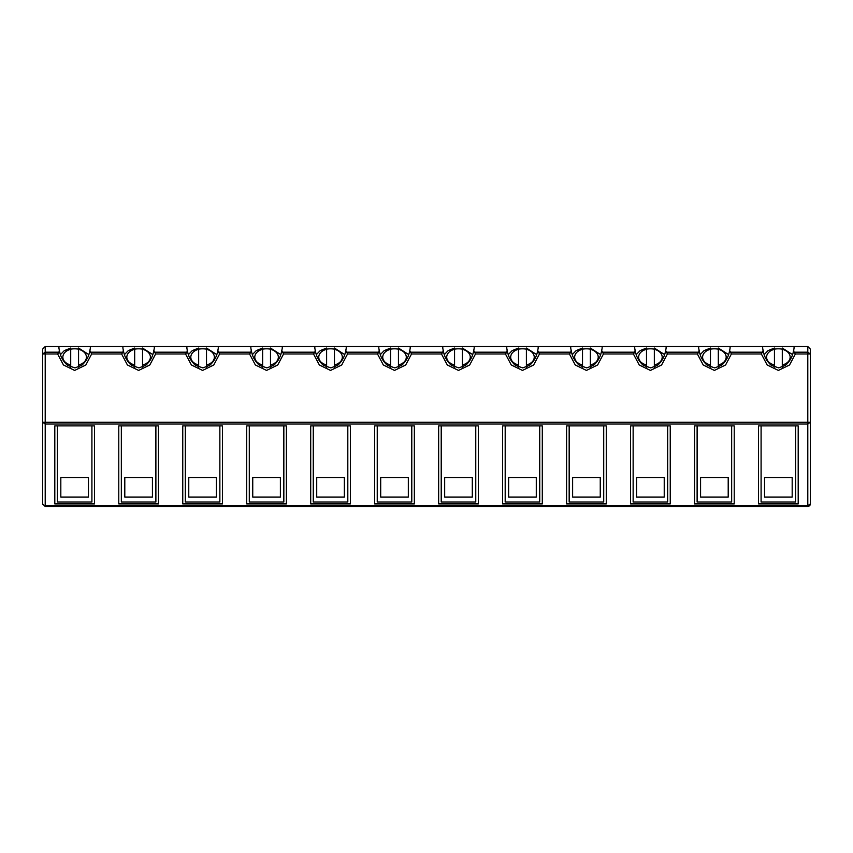 <?xml version="1.0" encoding="UTF-8"?>
<svg xmlns="http://www.w3.org/2000/svg" width="853" height="853" viewBox="0 0 853 853"><rect width="100%" height="100%" fill="white"/><g stroke="black" fill="none" stroke-linecap="round" stroke-linejoin="round"><path stroke-width="1.28" d="M42.725 504.507L45.209 505.722L807.791 505.722L810.35 503.91L810.35 349.09L810.35 353.984L807.791 353.984L807.791 422.246L810.35 422.246L807.791 424.048L807.791 422.246L45.209 422.246L45.209 353.984L57.631 353.984L63.442 364.977L74.637 370.437L85.833 364.977L91.644 353.984L89.842 350.37C89.021 356.266 86.302 361.256 81.707 365.351L74.968 367.878L67.632 365.404C62.994 361.299 60.254 356.287 59.433 350.37L59.326 349.965A15.706 11.1 180 0 1 58.932 347.491A15.706 11.1 180 0 1 58.996 346.531L45.209 346.531L42.65 349.09L42.65 353.984L42.65 349.09L45.209 346.531L45.209 352.182L59.038 352.182L59.326 349.965M222.42 425.86L222.42 503.91L182.755 503.91L182.755 425.86L222.42 425.86M246.73 503.91L246.73 425.86L286.395 425.86L286.395 503.91L246.73 503.91M310.705 503.91L310.705 425.86L350.37 425.86L350.37 503.91L310.705 503.91M542.295 503.91L502.63 503.91L502.63 425.86L542.295 425.86L542.295 503.91M438.655 503.91L438.655 425.86L478.32 425.86L478.32 503.91L438.655 503.91M414.345 425.86L414.345 503.91L374.68 503.91L374.68 425.86L414.345 425.86M670.245 425.86L670.245 503.91L630.58 503.91L630.58 425.86L670.245 425.86M566.605 425.86L606.27 425.86L606.27 503.91L566.605 503.91L566.605 425.86M94.47 425.86L94.47 503.91L54.805 503.91L54.805 425.86L94.47 425.86M158.445 503.91L118.78 503.91L118.78 425.86L158.445 425.86L158.445 503.91M798.195 503.91L758.53 503.91L758.53 425.86L798.195 425.86L798.195 503.91M694.555 503.91L694.555 425.86L734.22 425.86L734.22 503.91L694.555 503.91M45.209 506.469L45.209 424.048L42.65 422.246L42.65 503.91L45.209 506.469L807.791 506.469L810.35 503.91L810.233 504.677M809.955 505.275L809.444 505.861M808.857 506.234L808.324 506.415M810.35 349.09L807.791 346.531L810.35 349.09M91.644 353.984L121.606 353.984L127.417 364.977L138.612 370.437L149.808 364.977L155.619 353.984L185.581 353.984L191.392 364.977L202.587 370.437L213.783 364.977L219.594 353.984L249.556 353.984L255.367 364.977L266.562 370.437L277.758 364.977L283.569 353.984L313.531 353.984L319.342 364.977L330.537 370.437L341.733 364.977L347.544 353.984L377.506 353.984L383.317 364.977L394.512 370.437L405.708 364.977L411.519 353.984L441.481 353.984L447.292 364.977L458.487 370.437L469.683 364.977L475.494 353.984L505.456 353.984L511.267 364.977L522.462 370.437L533.658 364.977L539.469 353.984L569.431 353.984L575.242 364.977L586.438 370.437L597.633 364.977L603.444 353.984L633.406 353.984L639.217 364.977L650.412 370.437L661.608 364.977L667.419 353.984L697.381 353.984L703.192 364.977L714.387 370.437L725.583 364.977L731.394 353.984L761.356 353.984L767.167 364.977L778.362 370.437L789.558 364.977L795.369 353.984L793.962 352.182L807.791 352.182L810.35 353.984M42.65 503.91L42.767 504.677L42.65 503.91M42.65 353.984L45.209 352.182L45.209 353.984L42.65 353.984L42.65 422.246L45.209 422.246L45.209 424.048L807.791 424.048L807.791 506.469M216.406 477.563L188.769 477.563L188.769 497.107L216.406 497.107L216.406 477.563L216.406 497.107M185.314 425.86L185.314 501.99L219.861 501.99L219.861 425.86M188.769 497.107L188.769 477.563M249.289 425.86L249.289 501.99L283.836 501.99L283.836 425.86M252.744 477.563L252.744 497.107L280.381 497.107L280.381 477.563L252.744 477.563L252.744 497.107M280.381 497.107L280.381 477.563M313.264 425.86L313.264 501.99L347.811 501.99L347.811 425.86M316.719 477.563L316.719 497.107L316.719 477.563L344.356 477.563L344.356 497.107L344.356 477.563M316.719 497.107L344.356 497.107M505.189 425.86L505.189 501.99L539.736 501.99L539.736 425.86M508.644 477.563L508.644 497.107L536.281 497.107L536.281 477.563L508.644 477.563L508.644 497.107M536.281 497.107L536.281 477.563M472.306 477.563L444.669 477.563L444.669 497.107L472.306 497.107L472.306 477.563L472.306 497.107M441.214 425.86L441.214 501.99L475.761 501.99L475.761 425.86M444.669 497.107L444.669 477.563M377.239 425.86L377.239 501.99L411.786 501.99L411.786 425.86M380.694 477.563L380.694 497.107L380.694 477.563L408.331 477.563L408.331 497.107L408.331 477.563M380.694 497.107L408.331 497.107M633.139 425.86L633.139 501.99L667.686 501.99L667.686 425.86M636.594 477.563L636.594 497.107L636.594 477.563L664.231 477.563L664.231 497.107L664.231 477.563M636.594 497.107L664.231 497.107M569.164 425.86L569.164 501.99L603.711 501.99L603.711 425.86M572.619 477.563L572.619 497.107L600.256 497.107L600.256 477.563L572.619 477.563L572.619 497.107M600.256 497.107L600.256 477.563M88.456 477.563L60.819 477.563L60.819 497.107L88.456 497.107L88.456 477.563L88.456 497.107M57.364 425.86L57.364 501.99L91.911 501.99L91.911 425.86M60.819 497.107L60.819 477.563M152.431 497.107L152.431 477.563L124.794 477.563L124.794 497.107L152.431 497.107L152.431 477.563M121.339 425.86L121.339 501.99L155.886 501.99L155.886 425.86M124.794 497.107L124.794 477.563M761.089 425.86L761.089 501.99L795.636 501.99L795.636 425.86M764.544 477.563L764.544 497.107L764.544 477.563L792.181 477.563L792.181 497.107L792.181 477.563M764.544 497.107L792.181 497.107M697.114 425.86L697.114 501.99L731.661 501.99L731.661 425.86M700.569 477.563L700.569 497.107L728.206 497.107L728.206 477.563L700.569 477.563L700.569 497.107M728.206 497.107L728.206 477.563M795.369 353.984L807.791 353.984L807.791 346.531L58.996 346.531M794.004 346.531A15.706 11.1 180 0 1 794.068 347.491A15.706 11.1 180 0 1 793.674 349.965L793.962 352.182M761.356 353.984L763.158 350.37C763.979 356.287 766.719 361.299 771.357 365.404L778.693 367.878L785.432 365.351C790.027 361.256 792.746 356.266 793.567 350.37L793.674 349.965M57.631 353.984L59.038 352.182M731.394 353.984L729.592 350.37C728.771 356.266 726.052 361.256 721.457 365.351L714.718 367.878L707.382 365.404C702.744 361.299 700.004 356.287 699.183 350.37L699.076 349.965A15.706 11.1 180 0 1 698.682 347.491A15.706 11.1 180 0 1 698.746 346.531M697.381 353.984L698.788 352.182L699.076 349.965M121.606 353.984L123.013 352.182L123.301 349.965A15.706 11.1 180 0 1 122.907 347.491A15.706 11.1 180 0 1 122.971 346.531M667.419 353.984L665.617 350.37C664.796 356.266 662.077 361.256 657.482 365.351L650.743 367.878L643.407 365.404C638.769 361.299 636.029 356.287 635.208 350.37L635.101 349.965A15.706 11.1 180 0 1 634.707 347.491A15.706 11.1 180 0 1 634.771 346.531M155.619 353.984L153.817 350.37C152.996 356.266 150.277 361.256 145.682 365.351L138.943 367.878L131.607 365.404C126.969 361.299 124.229 356.287 123.408 350.37L123.301 349.965M633.406 353.984L634.813 352.182L635.101 349.965M185.581 353.984L186.988 352.182L187.276 349.965A15.706 11.1 180 0 1 186.882 347.491A15.706 11.1 180 0 1 186.946 346.531M603.444 353.984L601.642 350.37C600.821 356.266 598.102 361.256 593.507 365.351L586.768 367.878L579.432 365.404C574.794 361.299 572.054 356.287 571.233 350.37L571.126 349.965A15.706 11.1 180 0 1 570.732 347.491A15.706 11.1 180 0 1 570.796 346.531M219.594 353.984L217.792 350.37C216.971 356.266 214.252 361.256 209.657 365.351L202.918 367.878L195.582 365.404C190.944 361.299 188.204 356.287 187.383 350.37L187.276 349.965M569.431 353.984L570.838 352.182L571.126 349.965M249.556 353.984L250.963 352.182L251.251 349.965A15.706 11.1 180 0 1 250.857 347.491A15.706 11.1 180 0 1 250.921 346.531M539.469 353.984L537.667 350.37C536.846 356.266 534.127 361.256 529.532 365.351L522.793 367.878L515.457 365.404C510.819 361.299 508.079 356.287 507.258 350.37L507.151 349.965A15.706 11.1 180 0 1 506.757 347.491A15.706 11.1 180 0 1 506.821 346.531M283.569 353.984L281.767 350.37C280.946 356.266 278.227 361.256 273.632 365.351L266.893 367.878L259.557 365.404C254.919 361.299 252.179 356.287 251.358 350.37L251.251 349.965M505.456 353.984L506.863 352.182L507.151 349.965M313.531 353.984L314.938 352.182L315.226 349.965A15.706 11.1 180 0 1 314.832 347.491A15.706 11.1 180 0 1 314.896 346.531M475.494 353.984L473.692 350.37C472.871 356.266 470.152 361.256 465.557 365.351L458.818 367.878L451.482 365.404C446.844 361.299 444.104 356.287 443.283 350.37L443.176 349.965A15.706 11.1 180 0 1 442.782 347.491A15.706 11.1 180 0 1 442.846 346.531M347.544 353.984L345.742 350.37C344.921 356.266 342.202 361.256 337.607 365.351L330.868 367.878L323.532 365.404C318.894 361.299 316.154 356.287 315.333 350.37L315.226 349.965M441.481 353.984L442.888 352.182L443.176 349.965M377.506 353.984L378.913 352.182L379.201 349.965A15.706 11.1 180 0 1 378.807 347.491A15.706 11.1 180 0 1 378.871 346.531M411.519 353.984L409.717 350.37C408.896 356.266 406.177 361.256 401.582 365.351L394.843 367.878L387.507 365.404C382.869 361.299 380.129 356.287 379.308 350.37L379.201 349.965M763.051 349.965A15.706 11.1 180 0 1 762.657 347.491A15.706 11.1 180 0 1 762.721 346.531M782.286 367.131L782.286 364.999A11.782 8.327 0 0 0 790.145 357.14A11.782 8.327 0 0 0 782.286 349.293L782.286 349.165A15.706 11.1 0 0 0 774.439 349.165L774.439 349.293A11.782 8.327 0 0 0 766.58 357.14A11.782 8.327 0 0 0 774.439 364.999L774.439 349.293M90.279 346.531A15.706 11.1 180 0 1 90.343 347.491A15.706 11.1 180 0 1 89.949 349.965M78.561 367.131L78.561 364.999A11.782 8.327 0 0 0 86.42 357.14A11.782 8.327 0 0 0 78.561 349.293L78.561 349.165A15.706 11.1 0 0 0 70.714 349.165L70.714 349.293A11.782 8.327 0 0 0 62.855 357.14A11.782 8.327 0 0 0 70.714 364.999L70.714 349.293M730.029 346.531A15.706 11.1 180 0 1 730.093 347.491A15.706 11.1 180 0 1 729.699 349.965M718.311 367.131L718.311 364.999A11.782 8.327 0 0 0 726.17 357.14A11.782 8.327 0 0 0 718.311 349.293L718.311 349.165A15.706 11.1 0 0 0 710.464 349.165L710.464 349.293A11.782 8.327 0 0 0 702.605 357.14A11.782 8.327 0 0 0 710.464 364.999L710.464 349.293M154.254 346.531A15.706 11.1 180 0 1 154.318 347.491A15.706 11.1 180 0 1 153.924 349.965M142.536 367.131L142.536 364.999A11.782 8.327 0 0 0 150.395 357.14A11.782 8.327 0 0 0 142.536 349.293L142.536 349.165A15.706 11.1 0 0 0 134.689 349.165L134.689 349.293A11.782 8.327 0 0 0 126.83 357.14A11.782 8.327 0 0 0 134.689 364.999L134.689 349.293M666.054 346.531A15.706 11.1 180 0 1 666.118 347.491A15.706 11.1 180 0 1 665.724 349.965M654.336 367.131L654.336 364.999A11.782 8.327 0 0 0 662.195 357.14A11.782 8.327 0 0 0 654.336 349.293L654.336 349.165A15.706 11.1 0 0 0 646.489 349.165L646.489 349.293A11.782 8.327 0 0 0 638.63 357.14A11.782 8.327 0 0 0 646.489 364.999L646.489 349.293M218.229 346.531A15.706 11.1 180 0 1 218.293 347.491A15.706 11.1 180 0 1 217.899 349.965M206.511 367.131L206.511 364.999A11.782 8.327 0 0 0 214.37 357.14A11.782 8.327 0 0 0 206.511 349.293L206.511 349.165A15.706 11.1 0 0 0 198.664 349.165L198.664 349.293A11.782 8.327 0 0 0 190.805 357.14A11.782 8.327 0 0 0 198.664 364.999L198.664 349.293M602.079 346.531A15.706 11.1 180 0 1 602.143 347.491A15.706 11.1 180 0 1 601.749 349.965M590.361 367.131L590.361 364.999A11.782 8.327 0 0 0 598.22 357.14A11.782 8.327 0 0 0 590.361 349.293L590.361 349.165A15.706 11.1 0 0 0 582.514 349.165L582.514 349.293A11.782 8.327 0 0 0 574.655 357.14A11.782 8.327 0 0 0 582.514 364.999L582.514 349.293M282.204 346.531A15.706 11.1 180 0 1 282.268 347.491A15.706 11.1 180 0 1 281.874 349.965M270.486 367.131L270.486 364.999A11.782 8.327 0 0 0 278.345 357.14A11.782 8.327 0 0 0 270.486 349.293L270.486 349.165A15.706 11.1 0 0 0 262.639 349.165L262.639 349.293A11.782 8.327 0 0 0 254.78 357.14A11.782 8.327 0 0 0 262.639 364.999L262.639 349.293M538.104 346.531A15.706 11.1 180 0 1 538.168 347.491A15.706 11.1 180 0 1 537.774 349.965M526.386 367.131L526.386 364.999A11.782 8.327 0 0 0 534.245 357.14A11.782 8.327 0 0 0 526.386 349.293L526.386 349.165A15.706 11.1 0 0 0 518.539 349.165L518.539 349.293A11.782 8.327 0 0 0 510.68 357.14A11.782 8.327 0 0 0 518.539 364.999L518.539 349.293M346.179 346.531A15.706 11.1 180 0 1 346.243 347.491A15.706 11.1 180 0 1 345.849 349.965M334.461 367.131L334.461 364.999A11.782 8.327 0 0 0 342.32 357.14A11.782 8.327 0 0 0 334.461 349.293L334.461 349.165A15.706 11.1 0 0 0 326.614 349.165L326.614 349.293A11.782 8.327 0 0 0 318.755 357.14A11.782 8.327 0 0 0 326.614 364.999L326.614 349.293M474.129 346.531A15.706 11.1 180 0 1 474.193 347.491A15.706 11.1 180 0 1 473.799 349.965M462.411 367.131L462.411 364.999A11.782 8.327 0 0 0 470.27 357.14A11.782 8.327 0 0 0 462.411 349.293L462.411 349.165A15.706 11.1 0 0 0 454.564 349.165L454.564 349.293A11.782 8.327 0 0 0 446.705 357.14A11.782 8.327 0 0 0 454.564 364.999L454.564 349.293M410.154 346.531A15.706 11.1 180 0 1 410.218 347.491A15.706 11.1 180 0 1 409.824 349.965M398.436 367.131L398.436 364.999A11.782 8.327 0 0 0 406.295 357.14A11.782 8.327 0 0 0 398.436 349.293L398.436 349.165A15.706 11.1 0 0 0 390.589 349.165L390.589 349.293A11.782 8.327 0 0 0 382.73 357.14A11.782 8.327 0 0 0 390.589 364.999L390.589 349.293M774.439 367.131L774.439 364.999M70.714 367.131L70.714 364.999M710.464 367.131L710.464 364.999M134.689 367.131L134.689 364.999M646.489 367.131L646.489 364.999M198.664 367.131L198.664 364.999M582.514 367.131L582.514 364.999M262.639 367.131L262.639 364.999M518.539 367.131L518.539 364.999M326.614 367.131L326.614 364.999M454.564 367.131L454.564 364.999M390.589 367.131L390.589 364.999M782.286 349.293L782.286 364.999M78.561 349.293L78.561 364.999M718.311 349.293L718.311 364.999M142.536 349.293L142.536 364.999M654.336 349.293L654.336 364.999M206.511 349.293L206.511 364.999M590.361 349.293L590.361 364.999M270.486 349.293L270.486 364.999M526.386 349.293L526.386 364.999M334.461 349.293L334.461 364.999M462.411 349.293L462.411 364.999M398.436 349.293L398.436 364.999M729.987 352.182L762.763 352.182M90.237 352.182L123.013 352.182M666.012 352.182L698.788 352.182M154.212 352.182L186.988 352.182M602.037 352.182L634.813 352.182M218.187 352.182L250.963 352.182M538.062 352.182L570.838 352.182M282.162 352.182L314.938 352.182M474.087 352.182L506.863 352.182M346.137 352.182L378.913 352.182M410.112 352.182L442.888 352.182M792.533 354.581L782.286 348.045M774.439 348.045L768.063 350.615L764.192 354.581M88.808 354.581L78.561 348.045M70.714 348.045L64.338 350.615L60.467 354.581M728.558 354.581L718.311 348.045M710.464 348.045L704.088 350.615L700.217 354.581M152.783 354.581L142.536 348.045M134.689 348.045L128.313 350.615L124.442 354.581M664.583 354.581L654.336 348.045M646.489 348.045L640.113 350.615L636.242 354.581M216.758 354.581L206.511 348.045M198.664 348.045L192.288 350.615L188.417 354.581M600.608 354.581L590.361 348.045M582.514 348.045L576.138 350.615L572.267 354.581M280.733 354.581L270.486 348.045M262.639 348.045L256.263 350.615L252.392 354.581M536.633 354.581L526.386 348.045M518.539 348.045L512.163 350.615L508.292 354.581M344.708 354.581L334.461 348.045M326.614 348.045L320.238 350.615L316.367 354.581M472.658 354.581L462.411 348.045M454.564 348.045L448.188 350.615L444.317 354.581M408.683 354.581L398.436 348.045M390.589 348.045L384.213 350.615L380.342 354.581"/></g></svg>
